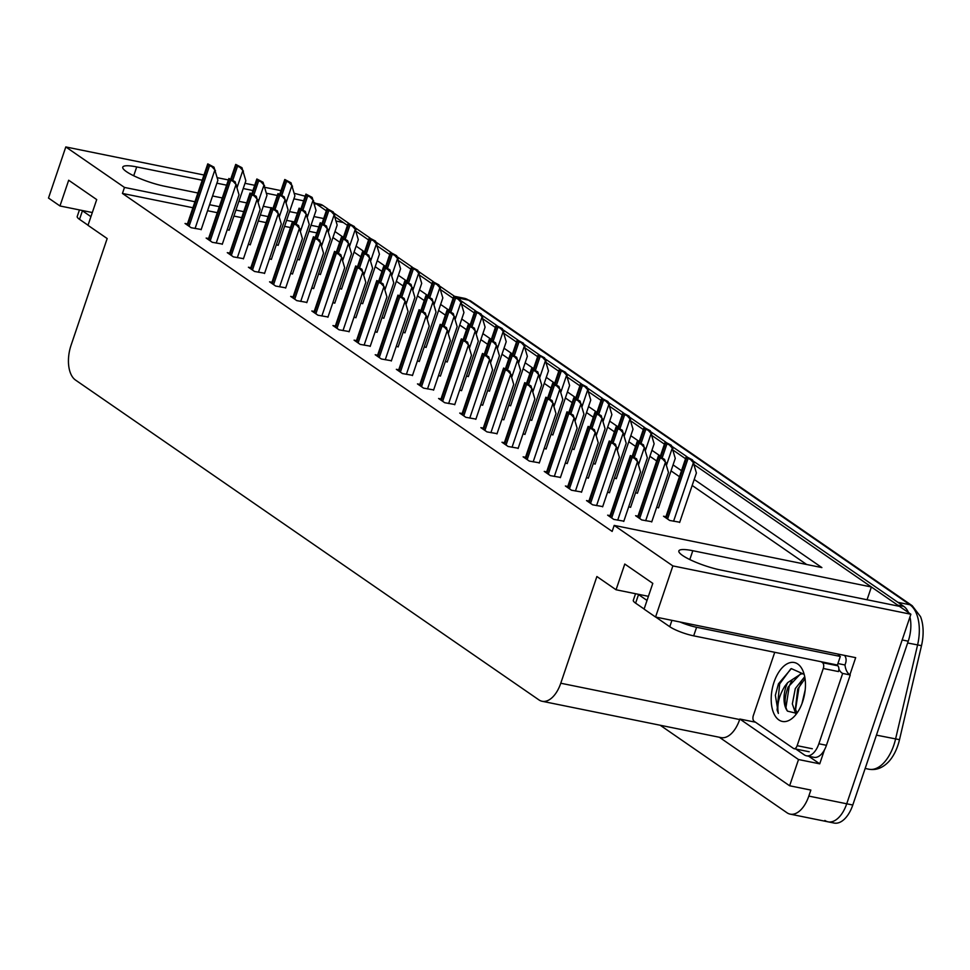 <?xml version="1.0" encoding="UTF-8"?>
<svg xmlns="http://www.w3.org/2000/svg" width="970" height="970" viewBox="0 0 970 970"><rect width="100%" height="100%" fill="white"/><g stroke="black" fill="none" stroke-linecap="round" stroke-linejoin="round"><path stroke-width="1.45" d="M692.932 460.859L903.81 606.395L897.747 605.171L694.362 464.8L871.387 586.983L692.798 550.717A29.512 5.614 18.7 0 0 678.854 550.924A29.512 5.614 18.7 0 0 682.553 555.458A29.512 5.614 18.7 0 0 720.819 570.057L899.408 606.323L910.878 614.24L846.725 803.778A27.669 15.071 101.5 0 1 828.077 821.832A27.669 15.071 101.5 0 1 824.876 820.45M202.221 180.226L136.709 166.925A29.512 5.614 18.7 0 0 122.766 167.131A29.512 5.614 18.7 0 0 126.464 171.666A29.512 5.614 18.7 0 0 164.73 186.264L197.892 192.994M824.464 749.859L819.735 763.839L808.762 756.26M194.934 201.736L124.475 187.428L65.802 146.943L48.5 198.05L59.97 205.967L68.676 180.238L96.709 199.59L87.991 225.319L107.173 238.547L71.065 345.247A27.669 15.071 -78.5 0 0 75.49 380.046L538.92 699.891A27.669 15.071 -78.5 0 0 542.133 701.274A27.669 15.071 -78.5 0 0 560.769 683.232L596.889 576.532L616.059 589.772L624.777 564.043L652.798 583.382L644.08 609.111L655.562 617.029L855.673 657.66L849.89 674.768M719.328 737.248L789.628 785.773L798.516 759.534L739.843 719.037L755.485 722.213M798.516 759.534L819.735 763.839M542.133 701.274L721.025 737.6A27.669 15.071 -78.5 0 0 739.661 719.546L739.843 719.037M789.628 785.773L810.859 790.077L808.822 796.091A27.669 15.071 101.5 0 1 790.186 814.133A27.669 15.071 101.5 0 1 786.973 812.751L660.194 725.245M65.802 146.943L203.991 175M217.256 177.692L228.387 179.947M244.986 183.318L254.71 185.294M264.992 187.38L281.009 190.629M294.274 193.321L305.186 196.207M655.562 617.029L672.865 565.91L910.878 614.24M336.178 221.075L343.319 222.518L347.454 225.379L335.135 216.868M356.257 231.454L368.588 239.954L356.257 231.454M377.391 246.04L389.71 254.54L377.391 246.04M398.524 260.627L410.843 269.126L398.524 260.627M419.658 275.213L431.977 283.713L419.658 275.213M440.792 289.787L453.111 298.299L440.792 289.787M461.914 304.374L474.245 312.873L461.914 304.374M483.048 318.96L495.367 327.46L483.048 318.96M504.182 333.547L516.501 342.046L504.182 333.547M525.316 348.133L537.635 356.633L525.316 348.133M546.449 362.719L558.768 371.219L546.449 362.719M567.571 377.294L579.89 385.805L567.571 377.294M588.705 391.88L601.024 400.38L588.705 391.88M609.839 406.466L622.158 414.966L609.839 406.466M630.973 421.053L643.292 429.552L630.973 421.053M652.107 435.639L664.426 444.139L652.107 435.639M673.228 450.225L685.547 458.725L673.228 450.225M212.563 195.976L222.288 197.953M238.887 201.323L246.683 202.9M263.282 206.27L271.066 207.859M289.581 211.606L297.402 213.194M313.965 216.565L323.701 218.541M314.001 202.281L315.298 203.179L314.171 202.948M303.634 200.814L293.898 198.838M277.335 195.479L266.459 193.26M252.94 190.52L243.215 188.544M226.616 185.173L216.88 183.197M318.827 226.895L311.006 225.307M294.443 221.936L286.623 220.348M268.108 216.601L260.324 215.013M243.725 211.642L235.928 210.066M219.329 206.695L209.605 204.718M672.865 565.91L614.18 525.413L821.881 567.583L694.205 479.459M681.498 470.692L673.071 464.885M660.364 456.106L651.937 450.298M639.242 441.532L630.815 435.712M618.108 426.945L609.681 421.125M596.974 412.359L588.547 406.539M575.841 397.773L567.414 391.953M554.707 383.186L546.28 377.378M533.585 368.6L525.158 362.792M512.451 354.026L504.024 348.206M491.317 339.439L482.89 333.619M470.183 324.853L461.756 319.033M449.049 310.267L440.622 304.447M427.928 295.68L419.501 289.872M406.794 281.106L398.367 275.286M385.66 266.52L377.233 260.7M364.526 251.933L356.099 246.113M343.392 237.347L334.965 231.527M314.68 205.01L315.298 203.179M867.059 599.751L871.387 586.983M616.059 589.772L648.409 596.332M59.97 205.967L92.32 212.539M192.909 207.738L122.438 193.442L612.155 531.414L614.18 525.413M122.438 193.442L124.475 187.428M316.802 232.897L308.981 231.309M290.479 227.55L284.586 226.362M266.083 222.603L258.287 221.014M241.688 217.644L233.891 216.067M217.292 212.697L207.568 210.72M806.676 564.504L692.168 485.461M679.473 476.694L671.046 470.886M656.69 460.98L649.912 456.3M635.556 446.394L628.778 441.714M614.422 431.808L607.644 427.127M593.288 417.221L586.51 412.541M572.167 402.635L565.389 397.967M551.033 388.061L544.255 383.38M529.899 373.474L523.121 368.794M508.765 358.888L501.987 354.208M487.631 344.301L480.853 339.621M466.509 329.715L459.731 325.035M445.375 315.129L438.598 310.461M424.242 300.554L417.464 295.874M403.108 285.968L396.33 281.288M381.974 271.382L375.196 266.702M360.852 256.795L354.074 252.115M339.718 242.209L332.94 237.529M187.416 223.961L185.027 223.476L191.151 227.708L201.214 229.49M208.55 238.547L206.149 238.062L212.285 242.294L222.348 244.076M229.684 253.134L227.283 252.649L233.418 256.88L243.482 258.65M250.806 267.72L248.417 267.235L254.54 271.467L264.616 273.237M271.94 282.306L269.551 281.821L275.674 286.053L285.738 287.823M314.207 311.467L311.807 310.982L317.942 315.214L328.005 316.996M335.329 326.053L332.94 325.568L339.076 329.8L349.139 331.582M356.463 340.64L354.074 340.155L360.197 344.386L370.273 346.157M377.597 355.226L375.208 354.741L381.331 358.973L391.395 360.743M398.731 369.812L396.33 369.327L402.465 373.559L412.529 375.329M419.864 384.399L417.464 383.902L423.599 388.133L433.663 389.916M440.986 398.973L438.598 398.488L444.733 402.72L454.797 404.502M462.12 413.559L459.731 413.075L465.855 417.306L475.93 419.088M483.254 428.146L480.865 427.661L486.988 431.892L497.052 433.663M504.388 442.732L501.987 442.247L508.122 446.479L518.186 448.249M525.522 457.319L523.121 456.834L529.256 461.053L539.32 462.836M546.643 471.893L544.255 471.408L550.39 475.639L560.454 477.422M567.777 486.479L565.389 485.994L571.512 490.226L581.588 492.008M588.911 501.066L586.523 500.581L592.646 504.812L602.709 506.595M610.045 515.652L607.644 515.167L613.78 519.399L623.843 521.169M293.073 296.893L290.673 296.396L296.808 300.627L306.872 302.41M248.284 244.464L250.308 244.61M269.417 259.051L271.43 259.196M290.551 273.637L292.564 273.77M311.673 288.211L313.698 288.357M332.807 302.798L334.832 302.943M353.941 317.384L355.966 317.529M375.075 331.97L377.087 332.116M396.209 346.557L398.221 346.702M417.33 361.143L419.355 361.276M438.464 375.717L440.489 375.863M459.598 390.304L461.623 390.449M480.732 404.89L482.745 405.036M501.866 419.476L503.879 419.622M522.988 434.063L525.012 434.208M544.121 448.649L546.146 448.783M565.255 463.224L567.28 463.369M586.389 477.81L588.402 477.955M607.523 492.396L609.536 492.542M628.645 506.983L630.67 507.128M637.993 516.186L635.605 515.7L641.74 519.932L651.804 521.702M227.15 229.878L229.175 230.023M466.424 376.251L468.413 376.384M445.291 361.664L447.279 361.798M424.157 347.078L426.157 347.212M403.035 332.492L405.024 332.625M360.767 303.319L362.756 303.464M381.901 317.905L383.89 318.051M297.378 259.572L299.366 259.705M318.512 274.158L320.5 274.292M339.633 288.745L341.622 288.878M487.558 390.825L489.547 390.971M508.692 405.411L510.681 405.557M529.814 419.998L531.815 420.131M550.948 434.584L552.936 434.718M572.082 449.171L574.07 449.304M593.216 463.745L595.204 463.89M614.349 478.331L616.338 478.477M635.471 492.918L637.472 493.051M656.605 507.504L658.594 507.637M665.929 516.707L663.529 516.222L669.664 520.453L679.727 522.224M276.244 244.986L278.232 245.119M909.945 616.993A27.669 15.071 101.5 0 1 908.235 641.194L902.173 639.97L846.725 803.778A27.669 15.071 101.5 0 1 828.077 821.832L790.186 814.133M897.747 605.171A27.669 15.071 101.5 0 1 899.057 606.25M315.226 203.385A27.669 15.071 101.5 0 1 316.96 204.331L326.32 210.793M912.249 605.741L920.506 616.617A34.253 18.66 101.5 0 1 921.5 645.668L899.505 739.673A34.253 18.66 101.5 0 1 887.999 762.408C882.179 768.143 875.837 770.422 868.974 769.234A36.896 20.091 -78.5 0 0 895.577 739.019L917.571 645.014A36.896 20.091 -78.5 0 0 909.921 604.759L468.546 300.142A9.227 7.53 -55.4 0 1 470.886 301.124L912.249 605.741A9.227 7.53 124.6 0 0 909.921 604.759L897.893 602.321M908.235 641.194L852.788 805.015A27.669 15.071 101.5 0 1 834.151 823.057L828.077 821.832M315.274 203.251L319.821 204.173A27.669 15.071 101.5 0 1 323.022 205.555L327.727 208.805M333.692 212.927L348.848 223.391M354.826 227.513L369.982 237.977M375.96 242.1L391.116 252.552M397.094 256.686L412.25 267.138M418.228 271.26L433.384 281.724M439.349 285.847L454.506 296.311L464.278 298.287L470.886 301.124M460.483 300.433L475.639 310.897M481.617 315.02L496.773 325.483M502.751 329.606L517.907 340.058M523.885 344.18L539.041 354.644M545.007 358.767L560.163 369.23M566.14 373.353L581.297 383.817M587.274 387.939L602.431 398.403M608.408 402.526L623.564 412.978M629.542 417.112L644.698 427.564M650.664 431.686L665.82 442.15M671.798 446.273L686.954 456.737M903.81 606.395A27.669 15.071 101.5 0 1 908.526 612.616M292.503 186.216L288.987 182.384L291.024 182.796L294.904 195.867L278.147 245.374M291.024 182.796L284.816 179.498A4.607 0.873 18.7 0 0 284.743 179.595A4.607 0.873 18.7 0 0 285.325 180.299L286.635 181.208A4.607 0.873 18.7 0 0 288.987 182.384M243.434 171.12L239.929 167.289L241.954 167.701L245.846 180.772L229.09 230.278M241.954 167.701L235.746 164.403A4.607 0.873 18.7 0 0 235.686 164.488A4.607 0.873 18.7 0 0 236.256 165.203L237.577 166.112A4.607 0.873 18.7 0 0 239.929 167.289M215.485 170.587L211.969 166.743L214.006 167.167L217.886 180.238L201.129 229.732M214.006 167.167L207.798 163.869A4.607 0.873 18.7 0 0 207.725 163.954A4.607 0.873 18.7 0 0 208.308 164.67L209.617 165.579A4.607 0.873 18.7 0 0 211.969 166.743M79.443 209.932L77.212 216.516A18.442 3.504 18.7 0 0 79.528 219.353L88.027 225.222M81.941 210.429A18.442 3.504 18.7 0 0 82.426 210.781L90.925 216.649M313.625 200.802L310.121 196.971L312.146 197.383L316.038 210.454L299.281 259.96M312.146 197.383L305.938 194.085A4.607 0.873 18.7 0 0 305.877 194.182A4.607 0.873 18.7 0 0 306.447 194.885L307.769 195.794A4.607 0.873 18.7 0 0 310.121 196.971M334.759 215.388L331.243 211.557L333.28 211.969L337.172 225.04L320.415 274.546M333.28 211.969L327.072 208.671A4.607 0.873 18.7 0 0 326.999 208.768A4.607 0.873 18.7 0 0 327.581 209.471L328.891 210.381A4.607 0.873 18.7 0 0 331.243 211.557M355.893 229.975L352.377 226.143L354.414 226.556L358.294 239.626L341.537 289.121M354.414 226.556L348.206 223.258A4.607 0.873 18.7 0 0 348.133 223.342A4.607 0.873 18.7 0 0 348.715 224.058L350.024 224.967A4.607 0.873 18.7 0 0 352.377 226.143M377.027 244.549L373.511 240.718L375.548 241.13L379.428 254.213L362.671 303.707M375.548 241.13L369.34 237.844A4.607 0.873 18.7 0 0 369.267 237.929A4.607 0.873 18.7 0 0 369.849 238.644L371.158 239.554A4.607 0.873 18.7 0 0 373.511 240.718M264.567 185.706L261.051 181.863L263.088 182.275L266.968 195.358L250.224 244.852M263.088 182.275L256.88 178.989A4.607 0.873 18.7 0 0 256.808 179.074A4.607 0.873 18.7 0 0 257.389 179.789L258.699 180.699A4.607 0.873 18.7 0 0 261.051 181.863M285.701 200.281L282.185 196.449L284.222 196.862L288.102 209.944L271.345 259.439M284.222 196.862L278.014 193.576A4.607 0.873 18.7 0 0 277.941 193.66A4.607 0.873 18.7 0 0 278.523 194.376L279.833 195.273A4.607 0.873 18.7 0 0 282.185 196.449M306.835 214.867L303.319 211.036L305.356 211.448L309.236 224.519L292.479 274.025M305.356 211.448L299.148 208.15A4.607 0.873 18.7 0 0 299.075 208.247A4.607 0.873 18.7 0 0 299.657 208.95L300.967 209.859A4.607 0.873 18.7 0 0 303.319 211.036M327.969 229.453L324.453 225.622L326.49 226.034L330.37 239.105L313.613 288.611M326.49 226.034L320.282 222.736A4.607 0.873 18.7 0 0 320.209 222.833A4.607 0.873 18.7 0 0 320.791 223.536L322.101 224.446A4.607 0.873 18.7 0 0 324.453 225.622M236.619 185.161L233.103 181.329L235.14 181.742L239.02 194.825L222.263 244.319M235.14 181.742L228.932 178.456A4.607 0.873 18.7 0 0 228.859 178.541A4.607 0.873 18.7 0 0 229.441 179.256L230.751 180.153A4.607 0.873 18.7 0 0 233.103 181.329M257.741 199.747L254.237 195.916L256.262 196.328L260.154 209.399L243.397 258.905M256.262 196.328L250.054 193.03A4.607 0.873 18.7 0 0 249.993 193.127A4.607 0.873 18.7 0 0 250.563 193.83L251.885 194.74A4.607 0.873 18.7 0 0 254.237 195.916M278.875 214.334L275.359 210.502L277.396 210.914L281.288 223.985L264.531 273.491M277.396 210.914L271.188 207.616A4.607 0.873 18.7 0 0 271.115 207.713A4.607 0.873 18.7 0 0 271.697 208.417L273.006 209.326A4.607 0.873 18.7 0 0 275.359 210.502M300.009 228.92L296.493 225.088L298.53 225.501L302.41 238.571L285.653 288.078M298.53 225.501L292.322 222.203A4.607 0.873 18.7 0 0 292.249 222.3A4.607 0.873 18.7 0 0 292.831 223.003L294.14 223.912A4.607 0.873 18.7 0 0 296.493 225.088M774.048 682.116A30.07 16.381 101.5 0 1 803.293 671.677A30.07 16.381 101.5 0 1 802.602 701.831A30.07 16.381 101.5 0 1 794.2 716.503A30.07 16.381 101.5 0 1 774.872 715.46A30.07 16.381 101.5 0 1 774.048 682.116M804.166 674.332L791.35 668.621L778.461 683.802L775.357 695.308L778.364 713.411C776.764 705.032 778.898 695.963 784.803 686.226L787.676 682.613A20.855 11.361 -78.5 0 0 786.003 686.675A20.855 11.361 -78.5 0 0 787.482 711.131L796.734 713.374M804.154 674.308L801.778 673.422L787.676 682.613M802.954 673.762L800.323 674.053L788.089 687.099C784.354 697.26 784.16 705.263 787.482 711.131M805.039 678.648L797.716 689.064L795.376 708.937L797.061 713.011M804.712 676.708L795.303 688.567L792.344 703.893L795.776 713.908M805.173 689.961L801.972 703.565M821.141 661.722L822.536 662.692A4.607 2.51 101.5 0 1 823.275 668.488L797.146 745.675A4.607 2.51 101.5 0 1 794.042 748.682A4.607 2.51 101.5 0 1 793.509 748.452L754.102 721.256A4.607 2.51 101.5 0 1 753.363 715.46L774.739 652.301M822.536 662.692L837.704 665.772A4.607 2.51 101.5 0 1 838.444 671.567L823.275 668.488M801.693 682.128L798.916 687.839L795.558 709.616M792.066 680.176L789.289 685.887L785.93 707.663M790.805 668.839L779.662 683.923L777.103 709.955L778.364 713.411M635.544 593.725L633.301 600.321A18.442 3.504 18.7 0 0 635.617 603.158L644.116 609.014M655.781 617.078L669.773 626.729A18.442 3.504 18.7 0 0 693.683 635.847L837.413 665.032L840.311 656.447A18.442 3.504 -161.3 0 1 837.995 654.071M638.042 594.234A18.442 3.504 18.7 0 0 638.515 594.574L647.014 600.442M680.019 622A18.442 3.504 18.7 0 0 696.593 627.275L840.311 656.447M826.44 745.299L818.862 743.76A18.442 10.052 101.5 0 1 806.434 755.788L814.012 757.327A18.442 10.052 -78.5 0 0 826.44 745.299L850.253 674.962A18.442 10.052 101.5 0 1 844.991 664.984L837.91 663.553M806.434 755.788A18.442 10.052 101.5 0 1 804.3 754.866L795.885 749.058M844.567 655.405A9.227 7.53 -55.4 0 1 845.561 663.274L844.991 664.984M838.626 655.053L838.892 654.253M850.253 674.962L842.663 673.422A18.442 10.052 101.5 0 1 838.88 669.07M837.813 665.856A18.442 10.052 101.5 0 1 837.559 664.571M818.862 743.76L842.663 673.422M398.161 259.135L394.644 255.304L396.682 255.716L400.561 268.799L383.805 318.293M396.682 255.716L390.474 252.43A4.607 0.873 18.7 0 0 390.401 252.515A4.607 0.873 18.7 0 0 390.983 253.231L392.292 254.128A4.607 0.873 18.7 0 0 394.644 255.304M419.282 273.722L415.778 269.89L417.803 270.303L421.695 283.373L404.939 332.88M417.803 270.303L411.595 267.005A4.607 0.873 18.7 0 0 411.535 267.102A4.607 0.873 18.7 0 0 412.104 267.805L413.426 268.714A4.607 0.873 18.7 0 0 415.778 269.89M440.416 288.308L436.9 284.477L438.937 284.889L442.829 297.96L426.072 347.466M438.937 284.889L432.729 281.591A4.607 0.873 18.7 0 0 432.656 281.688A4.607 0.873 18.7 0 0 433.238 282.391L434.548 283.301A4.607 0.873 18.7 0 0 436.9 284.477M461.55 302.895L458.034 299.063L460.071 299.475L463.951 312.546L447.194 362.053M460.071 299.475L453.863 296.177A4.607 0.873 18.7 0 0 453.79 296.274A4.607 0.873 18.7 0 0 454.372 296.978L455.682 297.887A4.607 0.873 18.7 0 0 458.034 299.063M482.684 317.481L479.168 313.649L481.205 314.062L485.085 327.132L468.328 376.627M481.205 314.062L474.997 310.764A4.607 0.873 18.7 0 0 474.924 310.849A4.607 0.873 18.7 0 0 475.506 311.564L476.816 312.473A4.607 0.873 18.7 0 0 479.168 313.649M503.818 332.055L500.302 328.224L502.339 328.636L506.219 341.719L489.462 391.213M502.339 328.636L496.131 325.35A4.607 0.873 18.7 0 0 496.058 325.435A4.607 0.873 18.7 0 0 496.64 326.15L497.949 327.048A4.607 0.873 18.7 0 0 500.302 328.224M524.94 346.642L521.436 342.81L523.461 343.222L527.353 356.293L510.596 405.799M523.461 343.222L517.252 339.924A4.607 0.873 18.7 0 0 517.192 340.021A4.607 0.873 18.7 0 0 517.762 340.737L519.083 341.634A4.607 0.873 18.7 0 0 521.436 342.81M546.074 361.228L542.557 357.396L544.594 357.809L548.474 370.879L531.73 420.386M544.594 357.809L538.386 354.511A4.607 0.873 18.7 0 0 538.314 354.608A4.607 0.873 18.7 0 0 538.896 355.311L540.205 356.22A4.607 0.873 18.7 0 0 542.557 357.396M567.207 375.814L563.691 371.983L565.728 372.395L569.608 385.466L552.851 434.972M565.728 372.395L559.52 369.097A4.607 0.873 18.7 0 0 559.447 369.194A4.607 0.873 18.7 0 0 560.029 369.897L561.339 370.807A4.607 0.873 18.7 0 0 563.691 371.983M349.091 244.04L345.587 240.208L347.612 240.621L351.504 253.691L334.747 303.198M347.612 240.621L341.404 237.323A4.607 0.873 18.7 0 0 341.343 237.42A4.607 0.873 18.7 0 0 341.913 238.123L343.234 239.032A4.607 0.873 18.7 0 0 345.587 240.208M370.225 258.626L366.708 254.795L368.745 255.207L372.625 268.278L355.881 317.772M368.745 255.207L362.537 251.909A4.607 0.873 18.7 0 0 362.465 251.994A4.607 0.873 18.7 0 0 363.047 252.709L364.356 253.619A4.607 0.873 18.7 0 0 366.708 254.795M391.359 273.2L387.842 269.369L389.879 269.781L393.759 282.864L377.003 332.358M389.879 269.781L383.671 266.495A4.607 0.873 18.7 0 0 383.599 266.58A4.607 0.873 18.7 0 0 384.181 267.296L385.49 268.205A4.607 0.873 18.7 0 0 387.842 269.369M412.492 287.787L408.976 283.955L411.013 284.368L414.893 297.45L398.137 346.945M411.013 284.368L404.805 281.082A4.607 0.873 18.7 0 0 404.732 281.167A4.607 0.873 18.7 0 0 405.314 281.882L406.624 282.779A4.607 0.873 18.7 0 0 408.976 283.955M433.626 302.373L430.11 298.542L432.147 298.954L436.027 312.025L419.27 361.531M432.147 298.954L425.927 295.656A4.607 0.873 18.7 0 0 425.866 295.753A4.607 0.873 18.7 0 0 426.448 296.456L427.758 297.366A4.607 0.873 18.7 0 0 430.11 298.542M454.748 316.96L451.244 313.128L453.269 313.54L457.161 326.611L440.404 376.117M453.269 313.54L447.061 310.242A4.607 0.873 18.7 0 0 447 310.339A4.607 0.873 18.7 0 0 447.57 311.043L448.892 311.952A4.607 0.873 18.7 0 0 451.244 313.128M475.882 331.546L472.366 327.714L474.403 328.127L478.283 341.197L461.538 390.704M474.403 328.127L468.195 324.829A4.607 0.873 18.7 0 0 468.122 324.926A4.607 0.873 18.7 0 0 468.704 325.629L470.013 326.538A4.607 0.873 18.7 0 0 472.366 327.714M497.016 346.132L493.5 342.301L495.537 342.713L499.417 355.784L482.66 405.278M495.537 342.713L489.329 339.415A4.607 0.873 18.7 0 0 489.256 339.5A4.607 0.873 18.7 0 0 489.838 340.215L491.147 341.125A4.607 0.873 18.7 0 0 493.5 342.301M518.15 360.707L514.633 356.875L516.67 357.287L520.55 370.37L503.794 419.864M516.67 357.287L510.462 354.001A4.607 0.873 18.7 0 0 510.39 354.086A4.607 0.873 18.7 0 0 510.972 354.802L512.281 355.699A4.607 0.873 18.7 0 0 514.633 356.875M539.284 375.293L535.767 371.462L537.792 371.874L541.684 384.945L524.928 434.451M537.792 371.874L531.584 368.588A4.607 0.873 18.7 0 0 531.524 368.673A4.607 0.873 18.7 0 0 532.093 369.388L533.415 370.285A4.607 0.873 18.7 0 0 535.767 371.462M321.143 243.506L317.626 239.675L319.663 240.087L323.543 253.158L306.787 302.664M319.663 240.087L313.455 236.789A4.607 0.873 18.7 0 0 313.383 236.874A4.607 0.873 18.7 0 0 313.965 237.589L315.274 238.499A4.607 0.873 18.7 0 0 317.626 239.675M342.277 258.093L338.76 254.249L340.797 254.661L344.677 267.744L327.921 317.238M340.797 254.661L334.589 251.375A4.607 0.873 18.7 0 0 334.517 251.46A4.607 0.873 18.7 0 0 335.099 252.176L336.408 253.085A4.607 0.873 18.7 0 0 338.76 254.249M363.398 272.667L359.894 268.835L361.919 269.248L365.811 282.331L349.054 331.825M361.919 269.248L355.711 265.962A4.607 0.873 18.7 0 0 355.65 266.047A4.607 0.873 18.7 0 0 356.22 266.762L357.542 267.659A4.607 0.873 18.7 0 0 359.894 268.835M384.532 287.253L381.016 283.422L383.053 283.834L386.933 296.905L370.188 346.411M383.053 283.834L376.845 280.536A4.607 0.873 18.7 0 0 376.772 280.633A4.607 0.873 18.7 0 0 377.354 281.336L378.664 282.246A4.607 0.873 18.7 0 0 381.016 283.422M405.666 301.84L402.15 298.008L404.187 298.421L408.067 311.491L391.31 360.998M404.187 298.421L397.979 295.123A4.607 0.873 18.7 0 0 397.906 295.219A4.607 0.873 18.7 0 0 398.488 295.923L399.798 296.832A4.607 0.873 18.7 0 0 402.15 298.008M426.8 316.426L423.284 312.595L425.321 313.007L429.201 326.078L412.444 375.584M425.321 313.007L419.113 309.709A4.607 0.873 18.7 0 0 419.04 309.806A4.607 0.873 18.7 0 0 419.622 310.509L420.931 311.418A4.607 0.873 18.7 0 0 423.284 312.595M447.934 331.012L444.418 327.181L446.455 327.593L450.335 340.664L433.578 390.158M446.455 327.593L440.247 324.295A4.607 0.873 18.7 0 0 440.174 324.38A4.607 0.873 18.7 0 0 440.756 325.095L442.065 326.005A4.607 0.873 18.7 0 0 444.418 327.181M469.056 345.587L465.551 341.755L467.576 342.167L471.468 355.25L454.712 404.745M467.576 342.167L461.368 338.882A4.607 0.873 18.7 0 0 461.308 338.966A4.607 0.873 18.7 0 0 461.878 339.682L463.199 340.591A4.607 0.873 18.7 0 0 465.551 341.755M490.189 360.173L486.673 356.342L488.71 356.754L492.59 369.837L475.846 419.331M488.71 356.754L482.502 353.468A4.607 0.873 18.7 0 0 482.429 353.553A4.607 0.873 18.7 0 0 483.011 354.268L484.321 355.166A4.607 0.873 18.7 0 0 486.673 356.342M511.323 374.759L507.807 370.928L509.844 371.34L513.724 384.411L496.967 433.917M509.844 371.34L503.636 368.042A4.607 0.873 18.7 0 0 503.563 368.139A4.607 0.873 18.7 0 0 504.145 368.842L505.455 369.752A4.607 0.873 18.7 0 0 507.807 370.928M588.341 390.401L584.825 386.569L586.862 386.981L590.742 400.052L573.985 449.559M586.862 386.981L580.654 383.683A4.607 0.873 18.7 0 0 580.581 383.78A4.607 0.873 18.7 0 0 581.163 384.484L582.473 385.393A4.607 0.873 18.7 0 0 584.825 386.569M609.475 404.987L605.959 401.143L607.996 401.568L611.876 414.639L595.119 464.133M607.996 401.568L601.776 398.27A4.607 0.873 18.7 0 0 601.715 398.355A4.607 0.873 18.7 0 0 602.297 399.07L603.607 399.979A4.607 0.873 18.7 0 0 605.959 401.143M630.597 419.561L627.093 415.73L629.118 416.142L633.01 429.225L616.253 478.719M629.118 416.142L622.91 412.856A4.607 0.873 18.7 0 0 622.849 412.941A4.607 0.873 18.7 0 0 623.419 413.656L624.741 414.554A4.607 0.873 18.7 0 0 627.093 415.73M651.731 434.148L648.215 430.316L650.252 430.728L654.132 443.799L637.387 493.306M650.252 430.728L644.044 427.43A4.607 0.873 18.7 0 0 643.971 427.527A4.607 0.873 18.7 0 0 644.553 428.231L645.862 429.14A4.607 0.873 18.7 0 0 648.215 430.316M672.865 448.734L669.348 444.903L671.385 445.315L675.265 458.386L658.509 507.892M671.385 445.315L665.178 442.017A4.607 0.873 18.7 0 0 665.105 442.114A4.607 0.873 18.7 0 0 665.687 442.817L666.996 443.726A4.607 0.873 18.7 0 0 669.348 444.903M693.999 463.32L690.482 459.489L692.519 459.901L696.399 472.972L679.643 522.478M692.519 459.901L686.311 456.603A4.607 0.873 18.7 0 0 686.239 456.7A4.607 0.873 18.7 0 0 686.821 457.403L688.13 458.313A4.607 0.873 18.7 0 0 690.482 459.489M560.405 389.879L556.901 386.048L558.926 386.46L562.818 399.531L546.062 449.037M558.926 386.46L552.718 383.162A4.607 0.873 18.7 0 0 552.658 383.259A4.607 0.873 18.7 0 0 553.227 383.962L554.549 384.872A4.607 0.873 18.7 0 0 556.901 386.048M581.539 404.466L578.023 400.634L580.06 401.046L583.94 414.117L567.195 463.624M580.06 401.046L573.852 397.748A4.607 0.873 18.7 0 0 573.779 397.845A4.607 0.873 18.7 0 0 574.361 398.549L575.671 399.458A4.607 0.873 18.7 0 0 578.023 400.634M602.673 419.052L599.157 415.221L601.194 415.633L605.074 428.704L588.317 478.21M601.194 415.633L594.986 412.335A4.607 0.873 18.7 0 0 594.913 412.432A4.607 0.873 18.7 0 0 595.495 413.135L596.805 414.044A4.607 0.873 18.7 0 0 599.157 415.221M623.807 433.638L620.291 429.795L622.328 430.219L626.208 443.29L609.451 492.784M622.328 430.219L616.12 426.921A4.607 0.873 18.7 0 0 616.047 427.006A4.607 0.873 18.7 0 0 616.629 427.721L617.938 428.631A4.607 0.873 18.7 0 0 620.291 429.795M644.941 448.213L641.425 444.381L643.449 444.793L647.342 457.876L630.585 507.371M643.449 444.793L637.241 441.508A4.607 0.873 18.7 0 0 637.181 441.592A4.607 0.873 18.7 0 0 637.751 442.308L639.072 443.205A4.607 0.873 18.7 0 0 641.425 444.381M666.063 462.799L662.558 458.968L664.583 459.38L668.476 472.451L651.719 521.957M664.583 459.38L658.375 456.082A4.607 0.873 18.7 0 0 658.315 456.179A4.607 0.873 18.7 0 0 658.885 456.882L660.206 457.791A4.607 0.873 18.7 0 0 662.558 458.968M532.457 389.346L528.941 385.514L530.978 385.927L534.858 398.997L518.101 448.504M530.978 385.927L524.77 382.629A4.607 0.873 18.7 0 0 524.697 382.726A4.607 0.873 18.7 0 0 525.279 383.429L526.589 384.338A4.607 0.873 18.7 0 0 528.941 385.514M553.591 403.932L550.075 400.101L552.1 400.513L555.992 413.584L539.235 463.09M552.1 400.513L545.892 397.215A4.607 0.873 18.7 0 0 545.831 397.312A4.607 0.873 18.7 0 0 546.401 398.015L547.723 398.925A4.607 0.873 18.7 0 0 550.075 400.101M574.713 418.519L571.209 414.687L573.234 415.099L577.126 428.17L560.369 477.664M573.234 415.099L567.026 411.801A4.607 0.873 18.7 0 0 566.965 411.886A4.607 0.873 18.7 0 0 567.535 412.602L568.856 413.511A4.607 0.873 18.7 0 0 571.209 414.687M595.847 433.093L592.33 429.261L594.367 429.674L598.247 442.757L581.503 492.251M594.367 429.674L588.159 426.388A4.607 0.873 18.7 0 0 588.087 426.473A4.607 0.873 18.7 0 0 588.669 427.188L589.978 428.085A4.607 0.873 18.7 0 0 592.33 429.261M616.981 447.679L613.464 443.848L615.501 444.26L619.381 457.331L602.625 506.837M615.501 444.26L609.293 440.974A4.607 0.873 18.7 0 0 609.221 441.059A4.607 0.873 18.7 0 0 609.803 441.774L611.112 442.672A4.607 0.873 18.7 0 0 613.464 443.848M638.114 462.266L634.598 458.434L636.635 458.846L640.515 471.917L623.759 521.423M636.635 458.846L630.427 455.548A4.607 0.873 18.7 0 0 630.354 455.645A4.607 0.873 18.7 0 0 630.937 456.349L632.246 457.258A4.607 0.873 18.7 0 0 634.598 458.434M133.714 175.764L136.709 166.925M808.822 796.091L852.788 805.015M560.769 683.232L739.661 719.546M689.803 559.557L692.798 550.717M921.5 645.668L907.629 642.989M457.901 297.972L468.546 300.142A36.896 20.091 -78.5 0 0 464.278 298.287M899.505 739.673L876.443 735.139M323.022 205.555L316.96 204.331M286.223 202.378L291.74 186.058M281.882 195.249L286.635 181.208M280.572 194.339L285.325 180.299M237.153 187.307L242.682 170.962M232.824 180.153L237.577 166.112M231.503 179.244L236.256 165.203M195.067 228.508L214.722 170.429M189.077 226.277L209.617 165.579M187.756 225.367L208.308 164.67M82.426 210.781L79.528 219.353M307.357 216.953L312.873 200.644M303.016 209.835L307.769 195.794M301.694 208.926L306.447 194.885M328.478 231.539L334.007 215.231M324.15 224.422L328.891 210.381M322.828 223.512L327.581 209.471M349.612 246.125L355.141 229.817M345.271 239.008L350.024 224.967M343.962 238.099L348.715 224.058M370.746 260.712L376.263 244.404M366.405 253.582L371.158 239.554M365.096 252.685L369.849 238.644M258.275 201.893L263.816 185.549M253.958 194.727L258.699 180.699M252.636 193.83L257.389 179.789M279.409 216.48L284.95 200.135M275.08 209.314L279.833 195.273M273.77 208.417L278.523 194.376M300.542 231.066L306.071 214.722M296.214 223.9L300.967 209.859M294.904 222.991L299.657 208.95M321.676 245.652L327.205 229.296M317.348 238.487L322.101 224.446M316.038 237.577L320.791 223.536M216.201 243.094L235.856 185.015M210.199 240.863L230.751 180.153M208.889 239.954L229.441 179.256M237.335 257.668L256.989 199.602M231.333 255.45L251.885 194.74M230.023 254.54L250.563 193.83M258.456 272.255L278.123 214.176M252.467 270.024L273.006 209.326M251.157 269.126L271.697 208.417M279.59 286.841L299.257 228.762M273.601 284.61L294.14 223.912M272.279 283.701L292.831 223.003M797.146 745.675L812.314 748.755M638.515 594.574L635.617 603.158M669.773 626.729L671.931 620.351M693.683 635.847L696.593 627.275M391.88 275.298L397.397 258.99M387.539 268.169L392.292 254.128M386.23 267.259L390.983 253.231M413.014 289.885L418.531 273.564M408.673 282.755L413.426 268.714M407.351 281.846L412.104 267.805M434.136 304.459L439.665 288.151M429.807 297.341L434.548 283.301M428.485 296.432L433.238 282.391M455.269 319.045L460.798 302.737M450.929 311.928L455.682 297.887M449.619 311.018L454.372 296.978M476.403 333.632L481.92 317.323M472.063 326.514L476.816 312.473M470.753 325.605L475.506 311.564M497.537 348.218L503.054 331.91M493.196 341.088L497.949 327.048M491.887 340.191L496.64 326.15M518.671 362.804L524.188 346.496M514.33 355.675L519.083 341.634M513.009 354.765L517.762 340.737M539.793 377.391L545.322 361.07M535.464 370.261L540.205 356.22M534.143 369.352L538.896 355.311M560.927 391.965L566.456 375.657M556.586 384.847L561.339 370.807M555.276 383.938L560.029 369.897M342.81 260.227L348.339 243.882M338.481 253.073L343.234 239.032M337.16 252.164L341.913 238.123M363.932 274.813L369.473 258.469M359.615 267.659L364.356 253.619M358.294 266.75L363.047 252.709M385.066 289.399L390.607 273.055M380.737 282.234L385.49 268.205M379.428 281.336L384.181 267.296M406.2 303.986L411.729 287.641M401.871 296.82L406.624 282.779M400.561 295.911L405.314 281.882M427.333 318.572L432.862 302.216M423.005 311.406L427.758 297.366M421.695 310.497L426.448 296.456M448.467 333.159L453.996 316.802M444.139 325.993L448.892 311.952M442.817 325.083L447.57 311.043M469.589 347.733L475.13 331.388M465.273 340.579L470.013 326.538M463.951 339.67L468.704 325.629M490.723 362.319L496.264 345.975M486.394 355.166L491.147 341.125M485.085 354.256L489.838 340.215M511.857 376.906L517.386 360.561M507.528 369.74L512.281 355.699M506.219 368.842L510.972 354.802M532.991 391.492L538.52 375.147M528.662 384.326L533.415 370.285M527.353 383.417L532.093 369.388M300.724 301.427L320.379 243.349M294.734 299.196L315.274 238.499M293.413 298.287L313.965 237.589M321.858 316.014L341.513 257.935M315.856 313.783L336.408 253.085M314.547 312.873L335.099 252.176M342.992 330.6L362.647 272.521M336.99 328.369L357.542 267.659M335.681 327.46L356.22 266.762M364.114 345.174L383.78 287.096M358.124 342.943L378.664 282.246M356.814 342.046L377.354 281.336M385.248 359.761L404.914 301.682M379.258 357.53L399.798 296.832M377.936 356.633L398.488 295.923M406.382 374.347L426.036 316.268M400.392 372.116L420.931 311.418M399.07 371.207L419.622 310.509M427.515 388.934L447.17 330.855M421.513 386.703L442.065 326.005M420.204 385.793L440.756 325.095M448.649 403.52L468.304 345.441M442.647 401.289L463.199 340.591M441.338 400.38L461.878 339.682M469.771 418.106L489.438 360.028M463.781 415.875L484.321 355.166M462.472 414.966L483.011 354.268M490.905 432.681L510.572 374.602M484.915 430.45L505.455 369.752M483.593 429.552L504.145 368.842M582.061 406.551L587.577 390.243M577.72 399.434L582.473 385.393M576.41 398.524L581.163 384.484M603.194 421.138L608.711 404.829M598.854 414.02L603.607 399.979M597.544 413.111L602.297 399.07M624.328 435.724L629.845 419.416M619.988 428.594L624.741 414.554M618.666 427.697L623.419 413.656M645.45 450.31L650.979 434.002M641.121 443.181L645.862 429.14M639.8 442.271L644.553 428.231M666.584 464.897L672.113 448.576M662.243 457.767L666.996 443.726M660.934 456.858L665.687 442.817M673.58 521.242L693.235 463.163M667.578 519.011L688.13 458.313M666.269 518.101L686.821 457.403M554.125 406.078L559.654 389.722M549.796 398.912L554.549 384.872M548.474 398.003L553.227 383.962M575.246 420.653L580.787 404.308M570.918 413.499L575.671 399.458M569.608 412.589L574.361 398.549M596.38 435.239L601.921 418.894M592.052 428.085L596.805 414.044M590.742 427.176L595.495 413.135M617.514 449.825L623.043 433.481M613.185 442.672L617.938 428.631M611.876 441.762L616.629 427.721M638.648 464.412L644.177 448.067M634.319 457.246L639.072 443.205M633.01 456.349L637.751 442.308M645.656 520.732L665.311 462.654M639.654 518.501L660.206 457.791M638.345 517.592L658.885 456.882M512.039 447.267L531.693 389.188M506.049 445.036L526.589 384.338M504.727 444.139L525.279 383.429M533.173 461.853L552.827 403.775M527.171 459.622L547.723 398.925M525.861 458.713L546.401 398.015M554.307 476.44L573.961 418.361M548.305 474.209L568.856 413.511M546.995 473.299L567.535 412.602M575.428 491.026L595.095 432.947M569.438 488.795L589.978 428.085M568.129 487.886L588.669 427.188M596.562 505.612L616.229 447.534M590.572 503.382L611.112 442.672M589.251 502.472L609.803 441.774M617.696 520.187L637.351 462.108M611.694 517.956L632.246 457.258M610.385 517.058L630.937 456.349M868.974 769.234L865.167 768.458M279.881 193.951L284.743 179.595M230.824 178.832L235.686 164.488M187.101 224.907L207.725 163.954M301.015 208.538L305.877 194.182M322.149 223.124L326.999 208.768M343.283 237.698L348.133 223.342M364.405 252.285L369.267 237.929M251.957 193.418L256.808 179.074M273.091 208.004L277.941 193.66M294.225 222.591L299.075 208.247M315.347 237.177L320.209 222.833M208.223 239.493L228.859 178.541M229.356 254.079L249.993 193.127M250.49 268.666L271.115 207.713M271.624 283.252L292.249 222.3M801.766 673.435L803.9 673.859M794.042 748.682L809.21 751.762M385.539 266.871L390.401 252.515M406.672 281.458L411.535 267.102M427.806 296.044L432.656 281.688M448.94 310.63L453.79 296.274M470.062 325.205L474.924 310.849M491.196 339.791L496.058 325.435M512.33 354.377L517.192 340.021M533.464 368.964L538.314 354.608M554.597 383.55L559.447 369.194M336.481 251.763L341.343 237.42M357.615 266.338L362.465 251.994M378.749 280.924L383.599 266.58M399.882 295.51L404.732 281.167M421.004 310.097L425.866 295.753M442.138 324.683L447 310.339M463.272 339.27L468.122 324.926M484.406 353.844L489.256 339.5M505.54 368.43L510.39 354.086M526.661 383.017L531.524 368.673M292.758 297.838L313.383 236.874M313.88 312.413L334.517 251.46M335.014 326.999L355.65 266.047M356.148 341.586L376.772 280.633M377.281 356.172L397.906 295.219M398.415 370.758L419.04 309.806M419.537 385.332L440.174 324.38M440.671 399.919L461.308 338.966M461.805 414.505L482.429 353.553M482.939 429.092L503.563 368.139M575.719 398.124L580.581 383.78M596.853 412.711L601.715 398.355M617.987 427.297L622.849 412.941M639.121 441.883L643.971 427.527M660.243 456.47L665.105 442.114M665.602 517.653L686.239 456.7M547.795 397.603L552.658 383.259M568.929 412.189L573.779 397.845M590.063 426.764L594.913 412.432M611.197 441.35L616.047 427.006M632.319 455.936L637.181 441.592M637.678 517.131L658.315 456.179M504.06 443.678L524.697 382.726M525.194 458.264L545.831 397.312M546.328 472.839L566.965 411.886M567.462 487.425L588.087 426.473M588.596 502.011L609.221 441.059M609.718 516.598L630.354 455.645"/></g></svg>
